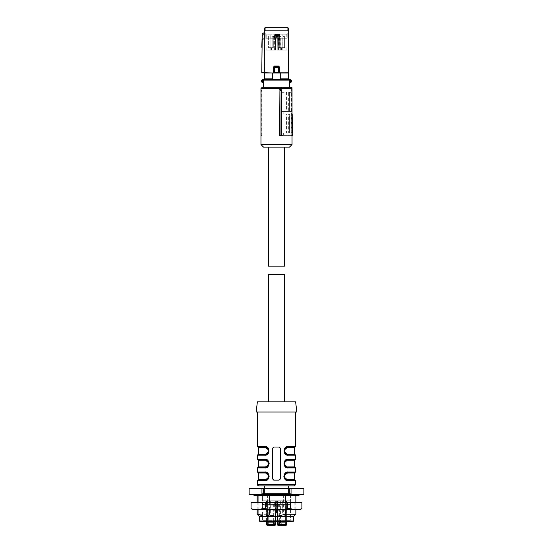 <?xml version="1.0" encoding="UTF-8"?>
<svg xmlns="http://www.w3.org/2000/svg" width="553" height="553" viewBox="0 0 553 553"><rect width="100%" height="100%" fill="white"/><g stroke="black" fill="none" stroke-linecap="round" stroke-linejoin="round"><path stroke-width="0.41" stroke-dasharray="2.77 2.07" d="M279.59 135.644L281.588 135.644M281.436 89.8L281.436 135.644M260.961 88.528L282.016 88.528L282.016 92.344L286.551 92.344L286.551 111.45L282.016 111.45L282.016 113.994L286.551 113.994L286.551 133.1L289.44 133.1L289.44 113.994L286.551 113.994M282.016 133.1L283.364 133.1L283.378 135.001L282.016 135.008L282.016 133.1L286.551 133.1M282.016 135.008L282.659 135.644L290.767 135.644L291.023 135.008L292.039 135.008M290.76 87.25L290.028 87.25L291.023 88.528L291.023 92.344L288.348 92.344L288.348 111.45L291.023 111.45L291.023 113.994L288.348 113.994L288.348 133.1L291.023 133.1L291.023 135.008M291.023 88.528L292.039 88.528M260.961 144.561L292.039 144.561M261.203 135.644L261.272 89.8L261.272 135.644L261.769 135.644L260.781 135.644M261.272 89.8L261.769 89.8L261.769 135.644M262.24 87.25L282.963 87.25L283.005 92.344L286.551 92.344M282.016 88.528L281.021 87.25M282.016 92.344L283.005 92.344M282.016 111.45L289.44 111.45L289.44 92.344L289.44 111.45L286.551 111.45M283.171 111.45L283.198 113.994L282.016 113.994M283.364 133.1L289.44 133.1L289.44 113.994L283.198 113.994M283.641 135.644L291.749 135.644L292.385 135.008A0.636 0.636 0 0 0 292.385 135.001L283.378 135.001L283.641 135.644L282.659 135.644M292.039 135.575A0.636 0.636 0 0 1 291.749 135.644L290.767 135.644M291.023 133.1L292.039 133.1M292.364 133.1L288.348 133.1M288.348 113.994L292.198 113.994M291.244 133.1L291.244 113.994M292.039 113.994L291.023 113.994M292.039 111.45L291.023 111.45M288.348 111.45L292.178 111.45M288.348 92.344L291.244 92.344L291.244 111.45M291.244 92.344L292.012 92.344L292.039 95.31M291.023 92.344L292.012 92.344L291.977 88.466M289.489 147.105L263.511 147.105M261.396 90.464L261.769 89.8M282.963 87.25L291.327 87.25L291.749 135.644M292.385 135.001L291.97 87.25M300.307 509.555L293.145 509.555L290.802 508.594L287.601 508.594L287.601 502.428L251.027 502.428M287.601 508.594L282.922 509.555L270.078 509.555L265.399 508.594L265.399 502.428M290.802 508.594L290.802 502.428L287.601 502.428M293.145 509.555L282.922 509.555M270.078 509.555L252.693 509.555M261.216 509.555L291.784 509.555L258.845 509.555L258.845 502.428L294.155 502.428L258.845 502.428M294.155 502.428L294.155 509.555L291.784 509.555M265.399 508.594L262.198 508.594L259.855 509.555M262.198 508.594L262.198 502.428M301.973 502.428L290.802 502.428M301.973 508.594L301.903 502.428M301.903 508.594L299.56 509.555M253.44 509.555L251.027 508.594M251.097 508.594L251.097 502.428M257.394 401.817L276.5 401.817C265.986 401.817 265.986 401.817 276.5 401.817C265.986 401.817 265.986 401.817 276.5 401.817C287.014 401.817 287.014 401.817 276.5 401.817C287.014 401.817 287.014 401.817 276.5 401.817L295.606 401.817M268.35 274.461L284.65 274.461M263.359 82.155L263.359 87.25L276.5 87.25L263.359 87.25M263.359 82.611L263.525 82.155L262.938 82.155L263.034 82.667M276.5 87.25L289.641 87.25L276.5 87.25M289.641 82.611L289.641 87.25M262.668 79.653L262.793 80.15L263.034 79.611M264.721 79.611L288.279 79.611L264.721 79.611M262.668 82.625L262.17 81.685L262.468 80.289L262.793 82.127M290.159 80.123L290.698 79.798L289.966 79.611L290.159 80.123L289.703 80.123L289.641 82.155M290.456 82.038L289.966 82.667L290.698 82.48L290.456 80.24A1.016 1.016 0 0 1 290.456 82.038M288.258 79.611L288.279 73.058M264.721 73.058L280.71 73.044L280.71 78.844L280.33 78.844L288.258 78.844L280.33 78.844L280.33 79.418L276.5 79.473L272.67 79.418L272.67 78.844L264.742 78.844L272.67 78.844L264.763 78.844L264.742 79.611M264.763 73.044L264.742 78.844M280.71 78.844L288.237 78.844M280.71 73.044L288.237 73.044M273.3 73.01L261.769 72.567M273.963 72.948L274.654 72.519L273.714 72.699L273.714 67.314L273.237 67.314L274.461 66.049L274.357 66.685L278.636 66.685L279.286 67.314L279.286 72.699L278.311 72.775L278.982 72.83M264.272 30.194L288.666 30.194L288.493 73.044M262.004 72.823L264.562 73.01M272.29 73.044L272.29 78.844M280.33 79.418L272.67 79.418M274.012 72.83L273.763 67.362L276.5 67.749L279.237 67.362L278.608 66.74L278.339 67.743L278.339 72.519L274.654 72.519L274.654 67.743L274.385 66.74L273.763 67.362A0.636 0.636 -45 0 1 274.399 66.719L274.385 66.74M279.237 67.362L279.756 67.314L278.539 66.049L279.237 67.362L279.237 72.574L279.694 73.01L288.438 73.01M288.044 27.65L265.011 27.65L264.334 30.194L264.555 73.017M287.989 27.65L288.728 30.194M261.769 47.316L262.343 39.685L264.327 38.544L264.286 32.634L262.364 33.733L262.454 35.516L264.313 34.438M273.237 67.314L273.237 72.754L264.334 72.754L264.327 38.544M273.763 67.362L274.357 66.685L278.601 66.726M262.24 33.94L262.074 47.351M265.737 27.65L287.263 27.65L265.737 27.65L265.827 37.998L275.035 37.998L265.827 38.219L265.793 34.148L266.159 50.067L265.986 34.148L275 34.148L265.793 34.148M287.207 34.148L278 34.148L287.207 34.148L287.173 37.998L287.263 27.65M286.841 50.067L287.014 34.148L286.855 50.067L278.698 50.067L278.546 34.148L277.634 34.148L277.772 50.067L277.364 50.067L286.855 50.067L286.986 38.219L286.841 50.067L280.067 50.067C278.18 50.067 278.18 50.067 280.067 50.067C278.18 50.067 278.18 50.067 280.067 50.067C281.954 50.067 281.954 50.067 280.067 50.067C281.954 50.067 281.954 50.067 280.067 50.067L286.841 50.067M278.581 38.219L278.698 50.067L277.772 50.067L277.668 38.219L277.26 38.219L278.581 38.219L276.5 37.998L274.419 38.219L274.302 50.067L274.454 34.148L275.366 34.148L275.228 50.067L275.636 50.067L266.159 50.067L275.636 50.067L274.461 50.067L275.228 50.067L275.366 34.148L275.823 34.148L275.788 38.219M275.823 34.148L276.3 34.148L276.5 37.998L276.3 34.148L274.454 34.148M275.035 37.998L275 34.148L275.035 38.219L266.034 38.219L266.159 50.067L265.827 38.219M274.419 38.219L282.175 38.219L282.203 50.067L282.168 34.148M282.175 38.219L287.173 38.219L277.668 38.219L277.772 50.067L277.634 34.148L277.226 34.148L279.929 34.148L276.7 34.148L276.5 37.998L276.7 34.148L278.546 34.148M277.965 37.998L278 34.148L277.965 38.219L287.173 38.219M278.539 50.067L278.456 34.148M266.159 50.067L274.461 50.067L266.159 50.067M269.366 50.067L267.901 50.067L269.366 50.067M272.933 50.067L274.399 50.067L272.933 50.067C274.82 50.067 274.82 50.067 272.933 50.067C274.82 50.067 274.82 50.067 272.933 50.067C271.046 50.067 271.046 50.067 272.933 50.067C271.046 50.067 271.046 50.067 272.933 50.067M275.774 34.148L275.366 34.148L275.774 34.148L275.636 50.067L275.74 38.219M283.634 50.067L282.168 50.067L283.634 50.067M280.067 50.067L278.601 50.067L280.067 50.067L279.929 34.148L280.067 50.067M275.366 34.148L275.228 50.067L275.366 34.148M270.825 38.219L270.832 34.148M267.915 38.219L267.901 34.148M285.085 38.219L285.099 34.148M277.668 38.219L277.772 50.067L277.668 38.219M277.226 34.148L277.26 38.219M269.366 47.648L270.79 47.648L267.949 47.648L270.79 47.648L268.606 47.648L269.366 47.648L268.606 47.648L268.606 36.567L270.134 36.567L270.134 47.648L268.606 47.648L268.606 36.567L269.366 36.567L268.606 36.567A0.767 0.767 0 0 1 269.366 35.8A0.767 0.767 0 0 1 270.134 36.567L268.606 36.567A0.767 0.767 0 0 1 269.366 35.8A0.767 0.767 0 0 1 270.134 36.567L270.134 47.648L269.366 47.648M272.933 47.648L271.509 47.648L272.933 47.648M280.067 47.648L278.643 47.648L281.491 47.648L278.643 47.648L280.827 47.648L279.3 47.648L279.3 36.567L279.3 47.648L280.067 47.648M283.634 47.648L282.21 47.648L285.051 47.648L282.21 47.648L285.051 47.648L282.866 47.648L282.866 36.567L282.866 47.648L283.634 47.648M277.634 34.148L277.772 50.067L277.634 34.148M283.634 35.8A0.767 0.767 0 0 1 284.394 36.567L284.394 47.648L284.394 36.567L282.866 36.567L284.394 36.567A0.767 0.767 0 0 0 283.634 35.8A0.767 0.767 0 0 0 282.866 36.567L283.634 36.567L282.866 36.567A0.767 0.767 0 0 1 283.634 35.8M280.067 35.8A0.767 0.767 0 0 0 279.3 36.567L280.827 36.567L280.827 47.648L280.827 36.567L279.3 36.567A0.767 0.767 0 0 1 280.067 35.8A0.767 0.767 0 0 1 280.827 36.567L280.067 36.567L280.827 36.567A0.767 0.767 0 0 0 280.067 35.8M272.933 35.8A0.767 0.767 0 0 0 272.173 36.567L272.173 47.648L272.173 36.567L273.7 36.567L273.7 47.648L273.7 36.567L272.173 36.567A0.767 0.767 0 0 1 272.933 35.8A0.767 0.767 0 0 1 273.7 36.567L272.933 36.567L273.7 36.567A0.767 0.767 0 0 0 272.933 35.8M276.5 147.105L268.35 147.105L276.5 147.105M284.65 266.124L268.35 266.124M291.051 488.417L289.316 488.417L289.316 494.783L291.051 494.783L291.051 488.417L303.86 488.417L303.86 494.783L249.14 494.783L249.14 488.417L261.949 488.417L261.949 494.783L263.684 494.783L263.684 488.417L261.949 488.417M288.472 493.511L264.528 493.511L264.528 488.417L288.472 488.417L264.528 488.417L264.528 493.511L288.472 493.511L288.472 488.417L288.472 493.511L264.528 493.511L288.472 493.511M262.592 500.769L262.592 493.511L290.408 493.511L262.592 493.511L290.408 493.511L262.592 493.511L262.592 500.769L290.408 500.769L262.592 500.769L262.592 504.419L276.5 504.419L262.592 504.419L264.272 505.103L288.728 505.103C286.807 504.454 285.998 503.645 286.309 502.684L286.779 501.046L279.327 501.046L278.124 502.684L279.327 504.315L286.779 504.315L286.302 502.684L287.242 500.769L262.786 500.769L287.242 500.769M257.145 495.55L257.145 494.783L294.949 494.783L294.949 514.269L288.659 516.433L283.62 515.016L276.5 516.433L267.604 514.269L257.145 514.269M283.62 494.783L283.62 515.016M267.604 494.783L267.604 514.269M257.145 509.555L257.145 502.428M258.051 509.555L258.051 502.428M258.051 495.55L258.051 494.783L257.145 494.783M258.051 494.783L269.38 494.783L269.38 495.55M269.38 502.428L269.38 509.555M269.38 494.783L294.949 494.783M285.396 509.555L285.396 502.428M285.396 495.55L285.396 494.783M295.855 509.555L295.855 502.428M295.855 495.55L295.855 494.783M295.855 514.269L294.949 514.269M289.316 488.417L263.684 488.417M293.691 516.433L259.309 516.433M259.433 516.433L293.567 516.433M276.5 516.433L264.341 516.433M293.567 521.023L259.433 521.023M293.055 521.527L259.945 521.527M291.68 521.527L261.32 521.527L291.68 521.527L290.408 520.255L262.592 520.255L261.32 521.527M262.786 500.769L276.5 500.942L262.592 500.942L262.592 520.255L290.408 520.255L290.408 504.419L276.5 504.419L290.408 504.419L288.728 505.103L264.272 505.103C266.193 504.454 267.002 503.645 266.691 502.684L266.221 501.046L273.673 501.046L274.876 502.684L273.673 504.315L266.221 504.315L266.698 502.684L265.758 500.769L276.5 500.769L265.758 500.769M290.214 500.769L276.5 500.942L290.408 500.942L290.408 504.419L290.408 493.511L290.408 500.769M256.122 412.006L296.878 412.006M276.5 412.006L295.585 412.006L276.5 412.006M273.956 480.142A1.272 1.272 0 0 1 272.677 478.863A1.272 1.272 0 0 0 273.071 479.783L272.677 478.863L272.677 448.303A1.272 1.272 0 0 1 273.956 447.024L279.044 447.024L273.956 447.024A1.272 1.272 0 0 0 272.677 448.303L273.956 447.024L279.044 447.024A1.272 1.272 0 0 1 280.323 448.303L280.323 478.863L280.323 448.303A1.272 1.272 0 0 0 279.929 447.384L280.323 448.303L280.323 478.863A1.272 1.272 0 0 1 279.044 480.142L273.956 480.142L279.044 480.142A1.272 1.272 0 0 0 280.323 478.863L279.044 480.142L273.714 480.115M284.373 452.921L285.376 454.131M286.157 454.656L288.279 455.181L295.606 455.181M284.373 465.661L285.376 466.863M286.157 467.389L288.279 467.914L295.606 467.914M286.157 472.511L285.376 473.036M284.373 474.246L283.827 476.32M284.373 478.393L285.376 479.603M286.157 480.128L288.279 480.647L295.606 480.647M266.843 480.128L267.624 479.603M268.627 478.393L269.173 476.32M268.627 474.246L267.624 473.036M266.843 472.511L264.721 471.986L266.428 472.76M266.843 467.389L267.624 466.863M268.627 465.661L269.173 463.58M268.627 461.506L267.624 460.303M266.843 459.778L264.721 459.253L266.428 460.027L265.039 459.764L265.357 460.269L267.631 461.237L268.558 463.227L267.631 465.923M268.627 448.773L267.624 447.564M266.843 447.038L264.721 446.52L265.039 447.024C255.956 447.024 255.956 447.024 265.039 447.024L266.428 447.287M294.327 485.873L258.673 485.873M286.495 447.322L288.279 446.52L295.606 446.52M287.961 447.024L285.148 448.269L287.961 447.024L287.643 447.536L294.327 447.536M285.065 448.365L284.201 450.17L285.044 448.386M285.023 453.28L288.279 455.181M295.095 454.67L287.961 454.67C297.044 454.67 297.044 454.67 287.961 454.67C297.044 454.67 297.044 454.67 287.961 454.67L286.572 454.407L287.961 454.67L287.643 454.158L285.369 453.19L284.442 451.2L285.369 448.504M286.495 460.055L288.279 459.253L295.606 459.253M287.961 459.764L285.148 461.002L287.961 459.764L287.643 460.269L294.327 460.269M285.065 461.098L284.138 463.58M285.023 466.02L286.074 466.905M286.516 467.119L288.279 467.914M295.095 467.403L287.961 467.403C297.044 467.403 297.044 467.403 287.961 467.403C297.044 467.403 297.044 467.403 287.961 467.403L286.572 467.14L287.961 467.403L287.643 466.898L285.369 465.93L284.442 463.939L285.369 461.243M286.495 472.794L288.279 471.986L295.606 471.986M287.961 472.497L285.148 473.741L287.961 472.497L287.643 473.009L294.327 473.009M285.065 473.838L284.201 475.642L285.044 473.859M285.023 478.753L288.279 480.647M295.095 480.142L287.961 480.142C297.044 480.142 297.044 480.142 287.961 480.142C297.044 480.142 297.044 480.142 287.961 480.142L286.572 479.88L287.961 480.142L287.643 479.631L285.369 478.663L284.442 476.672L285.369 473.976M257.905 480.142L265.039 480.142L264.721 480.647L257.394 480.647M266.505 479.845L265.039 480.142L267.852 478.898L265.039 480.142L258.161 480.142L265.039 480.142L266.94 479.209M267.935 478.801L268.862 476.32M267.977 473.88L266.926 472.995M266.484 472.78L265.039 472.497L265.357 473.009L267.631 473.976L268.558 475.967L267.631 478.663M257.905 467.403L265.039 467.403L264.721 467.914L257.394 467.914M266.505 467.112L265.039 467.403L267.852 466.165M267.935 466.068L268.862 463.58M266.484 460.048L265.039 459.764L266.746 460.165L267.956 461.126L266.926 460.262M266.505 454.372L264.721 455.181L257.394 455.181M266.94 453.736L265.039 454.67C255.956 454.67 255.956 454.67 265.039 454.67C255.956 454.67 255.956 454.67 265.039 454.67L267.852 453.425L265.039 454.67L257.905 454.67M267.935 453.329L268.862 450.847M267.977 448.414L266.926 447.522M266.484 447.315L265.039 447.024L265.357 447.536L267.631 448.504M257.905 447.024L265.468 447.052L267.956 448.386M276.5 485.873L288.472 485.873L276.5 485.873M287.622 447.045L284.933 448.518L284.173 450.384L285.307 448.103M285.32 453.605L284.18 451.372L284.719 452.866L286.053 454.158L284.919 453.142M287.622 459.778L284.933 461.25L284.173 463.117L285.307 460.836M285.32 466.345L284.18 464.105L284.719 465.605L286.053 466.891L284.919 465.882M287.622 472.511L284.933 473.983L284.173 475.856L285.307 473.575M284.18 476.845L284.719 478.338L286.053 479.631L284.919 478.615M285.32 479.078L284.18 476.838M267.68 473.562L268.82 475.794L268.281 474.301L266.947 473.009M265.378 480.122L268.067 478.649L268.827 476.783L267.693 479.064M266.456 472.774L265.039 472.497L266.746 472.898L267.956 473.859M267.68 460.822L268.82 463.061L268.281 461.561L266.995 460.296M265.378 467.389L268.067 465.916L268.827 464.05L267.693 466.331M267.852 466.158L265.039 467.403L258.161 467.403L265.039 467.403L266.94 466.469M265.378 454.656L268.067 453.184L268.827 451.31L267.693 453.591M267.68 448.089L268.82 450.329L268.281 448.829L266.947 447.536L268.081 448.552M266.456 447.301L265.495 447.052M286.06 447.958L287.643 447.536M286.06 460.697L287.643 460.269M286.06 473.43L287.643 473.009M268.101 449.119L268.551 451.269L267.631 453.19M278.353 504.315L286.599 504.274L286.171 502.684L286.551 501.046L278.353 501.046L276.79 502.684L278.353 504.315L278.353 510.198L278.892 510.198L278.892 513.122L279.327 513.122L277.516 513.122L278.124 513.122L277.606 513.122L277.606 500.769L277.606 513.122M274.647 504.315L266.401 504.274L266.829 502.684L266.449 501.046L274.647 501.046L276.21 502.684L274.647 504.315L274.647 510.198L274.108 510.198L274.108 513.122L273.673 513.122L275.484 513.122L273.984 513.122L275.353 513.122L275.353 500.769L275.353 513.122M277.91 500.769L286.807 500.769L277.869 500.769L277.869 521.527M285.203 510.198L284.781 513.122L286.696 513.122L286.551 521.527M286.807 504.288L286.668 513.122M286.807 510.198L285.237 510.198L285.417 512.486L285.417 510.198L286.696 510.198L286.696 513.122M285.037 500.769L285.237 510.198M276.237 500.769L276.113 510.219L276.113 500.769L286.599 501.087M286.599 500.769L277.606 500.769M286.599 504.274L286.599 524.583L285.452 524.583L286.599 524.583L286.551 504.315M267.548 500.769L267.548 524.583L268.081 524.583L268.309 525.35L267.714 525.35L273.984 525.35L268.309 525.35L268.081 500.769L266.401 500.769L276.763 500.769L276.514 513.122L276.237 510.198L278.353 510.198M275.09 500.769L266.193 500.769L275.131 500.769L275.131 524.583L275.131 500.769L275.484 500.769L275.131 500.769L275.131 513.122L276.369 513.122L276.113 510.219L276.12 513.122M267.797 510.198L268.219 513.122L266.304 513.122L275.131 513.122L275.131 521.527M266.221 504.315L266.332 513.122M266.193 504.288L266.193 510.198L267.763 510.198L267.583 512.486L267.583 510.198L266.304 510.198L266.304 513.122M267.963 500.769L267.763 510.198M266.401 504.274L266.401 521.527M276.763 500.769L277.136 500.769L277.136 510.232L274.647 510.198M276.113 500.769L275.131 500.769L275.131 524.583L275.131 513.122L275.131 524.583L275.131 513.122L275.131 524.583L274.717 525.35A0.767 0.767 0 0 0 275.484 524.583L274.364 525.35A0.767 0.767 0 0 0 275.131 524.583L274.364 525.35A0.767 0.767 0 0 0 275.131 524.583L275.484 524.583L275.484 500.769M268.081 500.769L275.353 500.769M277.136 500.769L277.869 500.769L277.516 500.769L277.869 500.769L277.869 513.122L276.631 513.122L276.887 500.769M286.599 521.527L286.599 513.122L277.869 513.122L277.869 524.583L277.869 500.769L277.869 524.583L277.869 513.122L277.869 524.583L277.869 513.122L277.869 524.583L278.636 525.35L277.869 524.583L278.636 525.35L281.719 525.35L278.408 525.35L277.869 524.583L286.551 524.583L285.832 525.35M276.631 513.122L278.892 513.122M285.161 512.735L284.781 513.122L277.917 513.122M276.369 513.122L274.108 513.122M267.839 512.735L268.219 513.122L275.083 513.122M285.037 510.212L277.661 510.232L277.668 513.122M285.452 500.769L285.452 524.583L284.919 524.583L284.919 500.769M281.719 525.35L281.719 522.675L278.408 522.675L278.408 525.35L278.408 522.675L281.719 522.675L281.719 525.35L278.408 525.35L285.452 525.35L285.452 524.583L284.919 524.583L284.919 513.122M277.482 512.486L277.482 510.198L277.482 513.122L277.482 512.486L276.694 512.486L276.5 510.198L278.892 510.198M276.251 510.198L275.518 510.198L275.518 513.122L275.518 512.486L276.306 512.486L276.749 510.198M266.449 513.122L266.449 524.583A0.767 0.733 -90 0 0 267.182 525.35L274.592 525.315L274.592 522.675L274.592 525.35L271.281 525.35L274.592 525.315M266.401 513.122L266.401 524.583L275.484 524.583M267.963 510.212L275.339 510.232L275.332 513.122M275.518 512.486L275.518 510.198L274.108 510.198M279.327 513.122L279.327 524.583L279.12 525.35L278.124 524.583L280.447 524.583L281.214 525.35L280.447 524.583L280.703 500.769M282.341 513.122L282.341 500.769M270.659 513.122L270.659 500.769M277.516 500.769L277.516 521.527M282.569 525.35L284.691 525.35L282.569 525.35L282.341 524.583L282.569 525.35M277.516 513.122L277.516 524.583L278.124 524.583L278.124 513.122M275.484 513.122L275.484 521.527M267.548 513.122L267.548 525.35L267.182 525.35L267.548 524.583L275.131 524.583L273.984 524.583L273.984 513.122L273.984 524.583L270.659 524.583L270.431 525.35L270.659 524.583L268.081 524.583L268.081 513.122M284.919 524.583L284.691 525.35L284.919 524.583L282.341 524.583L284.919 524.583M281.975 525.35L285.286 525.35L281.975 525.35L281.975 522.675L285.286 522.675L281.975 522.675L285.286 522.675L281.975 522.675L281.975 525.35M267.714 525.35L271.025 525.35L267.714 525.35L267.714 522.675L271.025 522.675L267.714 522.675L271.025 522.675L267.714 522.675L267.714 525.35L271.025 525.35L271.025 522.675L271.025 525.35M281.214 525.35L280.703 524.583L282.341 524.583L279.016 524.583L279.016 513.122M278.636 525.35L277.869 524.583A0.767 0.767 0 0 0 278.636 525.35L277.869 524.583L278.408 525.315M285.286 525.35L285.286 522.675L285.286 525.35M278.408 522.675L281.719 522.675L278.408 522.675M271.281 522.675L274.592 522.675L271.281 522.675L274.592 522.675L271.281 522.675L271.281 525.35L271.281 522.675M264.016 79.611A0.512 0.491 -90 0 0 263.525 80.123L263.525 82.155M262.938 80.123L289.703 80.123A0.512 0.498 -90 0 0 289.205 79.611M290.062 82.155L289.703 82.155A0.512 0.498 90 0 1 289.641 82.404M278.311 72.775L274.682 72.775M288.728 72.789L279.756 72.754L279.756 67.314M278.539 66.049L274.461 66.049M262.226 35.544L262.087 39.705M266.781 38.219L266.74 34.148M286.26 34.148L286.219 38.219M274.565 38.219L274.544 34.148M279.465 34.148L279.507 38.219M280.323 50.067L280.219 38.219M277.889 34.148L278.028 50.067M279.811 50.067L279.673 34.148M257.394 484.594L295.606 484.594M257.394 471.986L264.721 471.986M257.394 459.253L264.721 459.253M257.394 446.52L264.721 446.52M294.327 454.158L287.643 454.158M294.327 466.898L287.643 466.898M294.327 479.631L287.643 479.631M258.673 479.631L265.357 479.631M265.357 473.009L258.673 473.009M258.673 466.898L265.357 466.898M265.357 460.269L258.673 460.269M258.673 447.536L265.357 447.536M265.357 454.158L258.673 454.158M279.327 504.315L279.327 521.527M286.779 504.315L286.779 510.198M273.673 504.315L273.88 525.35M266.449 504.315L266.449 521.527M273.673 513.122L273.673 521.527M277.661 500.769L277.661 510.232M275.864 500.769L275.864 510.232M275.339 500.769L275.339 510.232M277.136 510.232L276.88 513.122M285.452 525.35L285.452 513.122M277.482 510.198L277.482 513.122M285.548 510.198L285.548 513.122M279.016 525.35L279.016 524.583L277.869 524.583M275.518 510.198L275.518 513.122M267.452 510.198L267.452 513.122M273.984 525.35L273.984 524.583L273.984 525.35M267.949 47.648L267.901 50.067L267.949 47.648M270.79 47.648L270.832 50.067L270.79 47.648M271.509 47.648L271.468 50.067L271.509 47.648M274.357 47.648L274.399 50.067L274.357 47.648M278.643 47.648L278.601 50.067L278.643 47.648M281.491 47.648L281.532 50.067L281.491 47.648M282.21 47.648L282.168 50.067L282.21 47.648M285.051 47.648L285.099 50.067L285.051 47.648M296.816 494.783L298.344 495.55L254.656 495.55L256.184 494.783M285.044 453.308L286.281 454.283L287.961 454.67M285.044 461.126L284.201 462.909M285.044 466.041L286.281 467.015L287.961 467.403M285.044 478.78L286.281 479.748L287.961 480.142M267.956 478.78L268.799 476.997M267.956 466.041L268.799 464.257M267.956 453.308L268.799 451.525M284.94 448.518L286.005 447.557M284.94 453.177L286.005 454.137M284.919 448.552L286.053 447.536M284.94 465.909L286.005 466.87M284.94 473.99L286.005 473.029M284.94 478.649L286.005 479.61M284.919 474.025L286.053 473.002M268.06 473.99L266.995 473.029M268.081 478.615L266.947 479.631M265.039 472.497L265.495 472.532M268.06 478.649L266.995 479.61M268.081 474.025L266.947 473.002M268.081 465.882L266.947 466.898M268.06 465.909L266.995 466.87M268.06 453.177L266.995 454.137M268.06 448.518L266.995 447.557M268.081 453.142L266.947 454.165"/><path stroke-width="0.83" d="M279.915 90.464L279.59 135.644L281.588 135.644L281.539 90.464L279.915 90.464L280.081 135.644M292.039 88.528L292.039 144.561L260.961 144.561L260.961 88.528L292.039 88.528L290.76 87.25L262.24 87.25L260.961 88.528M281.539 90.464L281.436 89.8L279.59 89.8M260.961 144.561L263.511 147.105L289.489 147.105L292.039 144.561M292.039 133.1L292.385 135.001L291.749 135.644M292.039 95.31L292.039 113.994M290.028 87.25L291.97 87.25L291.977 88.466M260.961 90.429L260.961 135.644M292.039 135.575A0.636 0.636 0 0 0 292.385 135.008L292.039 135.008M292.364 133.1L292.198 113.994M291.97 87.25L291.327 87.25M251.027 508.594L252.693 509.555L300.307 509.555L301.973 508.594L301.973 502.428L251.027 502.428L251.027 508.594L251.097 502.428M299.56 509.555L301.973 508.594M282.922 509.555L287.601 508.594L290.802 508.594L290.802 502.428M290.802 508.594L293.145 509.555M301.903 508.594L301.903 502.428M259.855 509.555L262.198 508.594L265.399 508.594L265.399 502.428M265.399 508.594L270.078 509.555M287.601 508.594L287.601 502.428M251.097 508.594L253.44 509.555M262.198 508.594L262.198 502.428M284.65 401.817L284.65 274.461L268.35 274.461L268.35 401.817M263.359 87.25L263.359 82.155L262.841 82.155L263.359 82.667L262.302 82.48A1.528 1.528 0 0 1 262.302 79.798L263.034 79.611L262.793 80.15M262.938 82.155L262.668 82.625A1.528 1.528 0 0 1 262.668 79.653M262.302 79.798L262.544 80.24L263.034 79.611L276.5 79.611L263.795 79.611A0.512 0.498 90 0 0 263.297 80.123L263.297 82.155A0.512 0.498 -90 0 0 263.359 82.404M288.237 78.844L280.71 78.844L280.71 73.044L288.237 73.044L288.258 79.611L276.5 79.611L288.984 79.611A0.512 0.491 90 0 1 289.475 80.123L289.641 87.25M262.302 82.48L262.544 82.038A1.016 1.016 0 0 1 262.544 80.24L262.841 82.155M262.668 82.625L263.034 82.667M288.258 79.611L290.332 79.653A1.528 1.528 0 0 1 290.332 82.625L289.966 82.667L290.207 82.127C291.224 81.471 291.224 80.807 290.207 80.15L289.966 79.611L288.984 79.611M263.034 79.611L263.795 79.611M290.698 79.798A1.528 1.528 0 0 1 290.698 82.48M288.279 79.611L288.666 30.194L264.334 30.194L264.327 72.761L264.327 38.544L262.087 39.705L262.24 33.94L261.769 72.567L273.3 73.01M280.33 79.418L272.67 79.418L280.33 79.418L280.71 78.844M272.67 79.418L272.29 73.044L262.004 72.823M264.742 79.611L264.763 73.044M264.721 79.611L264.721 73.058M290.332 82.625L290.332 79.653M279.756 67.314L278.539 66.049L278.636 66.685L279.756 67.314L279.756 72.754L279.037 72.948L288.438 73.01M280.71 73.044L272.29 73.044M272.29 78.844L264.763 78.844M274.018 72.83L288.728 72.789L288.728 30.194L287.989 27.65L288.728 30.194M264.555 73.017L261.769 72.567M278.982 72.83L279.286 67.314L278.339 67.743L273.763 67.362L274.399 66.726L278.601 66.726L279.237 67.362L279.237 72.574L278.339 72.519L278.339 67.743L278.608 66.74L279.237 67.362M274.689 72.775L274.392 66.74L273.763 67.362L273.763 72.574L278.311 72.775M273.714 72.699L273.244 72.754L273.244 67.314L273.714 67.314L273.714 72.699M278.601 66.726L274.364 66.685L274.461 66.049L273.244 67.314M265.011 27.65L264.334 30.194L264.956 27.65L287.989 27.65M264.272 32.627L262.364 33.733L264.286 32.634L264.272 30.194M264.286 32.634L264.327 38.544M262.253 33.947L261.769 47.316M274.399 66.726L273.763 67.362M262.226 35.544L264.313 34.438M268.35 147.105L268.35 266.124L284.65 266.124L284.65 147.105M249.14 494.783L249.12 488.417L249.14 494.783L303.86 494.783L303.88 488.417L303.88 494.783M269.38 509.555L269.38 515.016L264.341 516.433L259.309 516.433L257.145 514.269L257.145 509.555M257.145 502.428L257.145 495.55M257.145 514.269L258.051 514.269L258.051 509.555M258.051 502.428L258.051 495.55M285.396 509.555L285.396 514.269L276.5 516.433L264.341 516.433L258.051 514.269M269.38 495.55L269.38 502.428M293.567 521.023L293.055 521.527L259.945 521.527L259.433 521.023L293.567 521.023L293.567 516.433L276.5 516.433L269.38 515.016M285.396 502.428L285.396 495.55M285.396 514.269L295.855 514.269L295.855 509.555M295.855 502.428L295.855 495.55M291.051 488.417L291.051 494.783L289.316 494.783L289.316 488.417L303.86 488.417M263.684 488.417L263.684 494.783L261.949 494.783L261.949 488.417L289.316 488.417M249.12 488.417L261.949 488.417M276.5 516.433L293.691 516.433L295.855 514.269M264.341 516.433L259.433 516.433L259.433 521.023M276.5 412.006L256.122 412.006L257.394 401.817L295.606 401.817L296.878 412.006L276.5 412.006M279.044 447.024L273.956 447.024L272.677 448.303L272.677 478.863L273.956 480.142L279.044 480.142L280.323 478.863L280.323 448.303L279.044 447.024A1.272 1.272 0 0 1 279.929 447.384L279.286 447.052M265.378 472.518L257.905 472.497L265.039 472.497L264.721 471.986C270.299 471.184 270.272 481.456 264.721 480.647L257.394 480.647L257.394 484.594L295.606 484.594L295.606 480.647L288.279 480.647C282.701 481.449 282.728 471.184 288.279 471.986L295.606 471.986L295.606 467.914L288.279 467.914C282.701 468.716 282.728 458.451 288.279 459.253L295.606 459.253L295.606 455.181L288.279 455.181C282.701 455.983 282.728 445.711 288.279 446.52L284.615 448.386L284.373 452.921M285.376 454.131L286.157 454.656M288.279 467.914L284.201 464.257L284.201 462.923L288.279 459.253L284.615 461.119L284.373 465.661M285.376 466.863L286.157 467.389M288.279 480.647L284.201 476.997L284.201 475.663L288.279 471.986L286.157 472.511M285.376 473.036L284.373 474.246M283.827 476.32L284.373 478.393M285.376 479.603L286.157 480.128M273.714 480.115L273.071 479.783A1.272 1.272 0 0 0 273.956 480.142M268.799 476.976C268.412 478.898 267.154 479.956 265.039 480.142L267.631 478.663L268.558 476.672L267.631 473.976L265.039 472.497L268.799 475.642L268.799 476.976L264.721 480.647L266.843 480.128M267.624 479.603L268.627 478.393M269.173 476.32L268.627 474.246M267.624 473.036L266.843 472.511M265.495 459.792L257.905 459.764L265.039 459.764L264.721 459.253C270.299 458.451 270.272 468.716 264.721 467.914L266.843 467.389M267.624 466.863L268.627 465.661M269.173 463.58L268.627 461.506M267.624 460.303L266.843 459.778M264.721 446.52L257.394 446.52L257.905 447.024L265.039 447.024L268.799 450.17L268.799 451.504L265.039 454.67L267.631 453.19L268.558 451.2L267.631 448.504L265.039 447.024C255.956 447.024 255.956 447.024 265.039 447.024L264.721 446.52C270.299 445.718 270.272 455.983 264.721 455.181L268.385 453.315L268.627 448.773M267.624 447.564L266.843 447.038M257.394 484.594C257.124 484.87 257.546 485.299 258.673 485.873L294.327 485.873L295.606 484.594M288.279 455.181L284.201 451.525L284.201 450.19L284.173 451.31M285.044 453.308L284.201 451.504L285.023 453.28M287.505 454.642L295.095 454.67L295.606 455.181M294.839 447.024L294.327 447.536L287.643 447.536L287.961 447.024C297.044 447.024 297.044 447.024 287.961 447.024C297.044 447.024 297.044 447.024 287.961 447.024C285.514 447.508 284.263 448.559 284.201 450.19L288.279 446.52L295.606 446.52L295.095 447.024L287.961 447.024L295.095 447.024M284.138 463.58L284.173 464.05M287.505 467.375L287.961 467.403C285.466 466.877 284.214 465.826 284.201 464.257L285.023 466.02M286.074 466.905L286.516 467.119M284.201 462.923C284.263 461.299 285.514 460.241 287.961 459.764L287.961 459.764C297.044 459.764 297.044 459.764 287.961 459.764C297.044 459.764 297.044 459.764 287.961 459.764L295.095 459.764L287.961 459.764L285.369 461.237L284.442 463.227L285.369 465.923L287.961 467.403L295.095 467.403L295.606 467.914M294.839 472.497L294.327 473.009L287.643 473.009L287.961 472.497C297.044 472.497 297.044 472.497 287.961 472.497C297.044 472.497 297.044 472.497 287.961 472.497L295.095 472.497L287.961 472.497C285.514 472.981 284.263 474.032 284.201 475.663L284.173 476.783M285.044 478.78L284.201 476.976L285.023 478.753M287.505 480.115L295.095 480.142L295.606 480.647M265.495 480.108L257.905 480.142L257.394 480.647M268.862 476.32L268.827 475.856M265.039 472.497C267.534 473.029 268.786 474.073 268.799 475.642L267.977 473.88M266.926 472.995L266.484 472.78M265.378 459.778L258.161 459.764L265.032 459.764L268.799 462.909L268.799 464.244L264.721 467.914L257.394 467.914L257.394 471.986L257.905 472.497M268.799 464.244C268.412 466.165 267.154 467.223 265.039 467.403L257.905 467.403L257.394 467.914M268.862 463.58L268.827 463.117M268.799 462.923L267.977 461.147L268.799 462.923M266.926 460.262L266.484 460.048M268.862 450.847L268.827 450.384M265.378 447.045L265.039 447.024C267.534 447.557 268.786 448.607 268.799 450.17L267.977 448.414M266.926 447.522L266.484 447.315M257.394 455.181L257.905 454.67L265.039 454.67L264.721 455.181L257.394 455.181L257.394 459.253L257.905 459.764M284.173 450.384L284.18 451.372L284.173 450.384M286.053 454.158L285.32 453.605M285.307 448.103L286.495 447.322M284.173 463.117L284.18 464.105L284.173 463.117M286.053 466.891L285.32 466.345M285.307 460.836L286.495 460.055M286.053 479.631L285.32 479.078M285.307 473.575L286.495 472.794M266.428 472.76L267.68 473.562M268.82 475.794L268.827 476.783L268.82 475.794M267.693 479.064L266.505 479.845M266.947 473.009L266.456 472.774M266.947 460.276L267.68 460.822M268.82 463.061L268.827 464.05L268.82 463.061M267.693 466.331L266.505 467.112M265.495 467.375L265.039 467.403L265.357 466.898L267.631 465.93L268.551 463.158L267.631 461.243L265.039 459.764C267.534 460.29 268.786 461.34 268.799 462.909M266.947 447.536L266.456 447.301M266.428 447.287L267.68 448.089M267.693 453.591L266.505 454.372M287.643 447.536L285.369 448.504L286.06 447.958M285.369 448.504L284.449 451.269L285.369 453.19L287.961 454.67C285.466 454.137 284.214 453.094 284.201 451.525M285.369 461.243L286.06 460.697M287.643 473.009L285.369 473.976L286.06 473.43M285.369 473.976L284.449 476.741L285.369 478.663L287.961 480.142C285.466 479.61 284.214 478.559 284.201 476.997M267.631 478.663L266.94 479.209M267.631 465.923L266.94 466.469M267.631 453.19L266.94 453.736M267.631 448.504L268.101 449.119M277.869 521.527L277.869 524.583L278.408 525.35M266.401 521.527L266.401 524.583L267.168 525.35L267.714 525.35L266.449 524.583L267.168 525.35L274.364 525.35L275.131 524.583L274.717 525.35A0.767 0.767 0 0 0 275.484 524.583L274.364 525.35M286.551 521.527L286.551 524.583A0.767 0.733 90 0 1 285.818 525.35L278.636 525.35L277.869 524.583L279.327 524.583L279.327 521.527M286.599 521.527L286.599 524.583L279.327 524.583L279.12 525.35L281.719 525.35M285.832 525.35L286.599 524.583L285.452 525.35M275.131 521.527L275.131 524.583L266.449 524.583L266.449 521.527M277.516 521.527L277.516 524.583A0.767 0.767 0 0 0 278.283 525.35A0.767 0.767 0 0 1 277.516 524.583L277.869 524.583M275.484 521.527L275.484 524.583M267.714 525.35L271.025 525.35M288.472 488.417L288.472 485.873M264.528 488.417L264.528 485.873M290.062 80.123L262.841 80.123M290.159 82.155L289.475 82.155M264.562 73.01L273.306 73.01M274.461 66.049L278.539 66.049M262.074 47.351L262.087 39.705M264.721 471.986L257.394 471.986M264.721 459.253L257.394 459.253M287.643 454.158L294.327 454.158L294.839 454.67M287.643 466.898L294.327 466.898L294.839 467.403M294.839 459.764L294.327 460.269L287.643 460.269M287.643 479.631L294.327 479.631L294.839 480.142M265.357 479.631L258.673 479.631L258.161 480.142M258.161 472.497L258.673 473.009L265.357 473.009M265.357 466.898L258.673 466.898L258.161 467.403M258.161 459.764L258.673 460.269L265.357 460.269M265.357 447.536L258.673 447.536L258.161 447.024M258.673 447.536L258.673 454.158L265.357 454.158M273.673 521.527L273.88 525.35M253.129 494.783L254.656 495.55L298.344 495.55L299.871 494.783M295.606 412.006L295.606 446.52M257.394 412.006L257.394 446.52M284.201 464.244L285.044 466.041M295.606 459.253L295.095 459.764M295.606 471.986L295.095 472.497M267.956 473.859L268.799 475.663M268.799 450.19L267.956 448.386M265.495 454.635L265.039 454.67C267.486 454.186 268.737 453.135 268.799 451.504M287.961 447.024L287.505 447.059M287.961 459.764L287.505 459.792M287.961 472.497L287.505 472.532M258.673 454.158L258.161 454.67M294.327 447.536L294.327 454.158M294.327 460.269L294.327 466.898M294.327 473.009L294.327 479.631M258.673 473.009L258.673 479.631M258.673 460.269L258.673 466.898"/></g></svg>
